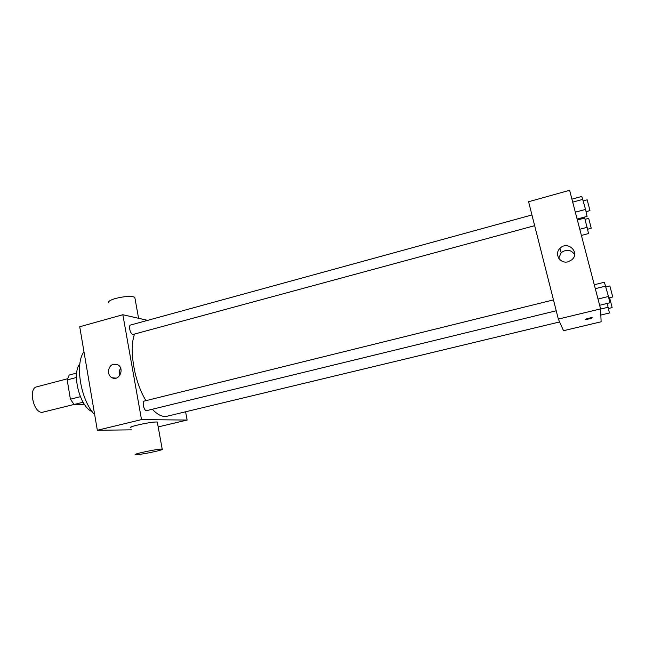 <?xml version="1.0" encoding="UTF-8"?>
<svg xmlns="http://www.w3.org/2000/svg" width="645" height="645" viewBox="0 0 645 645"><rect width="100%" height="100%" fill="white"/><g stroke="black" fill="none" stroke-linecap="round" stroke-linejoin="round"><path stroke-width="0.97" d="M67.451 378.792L36.66 386.847C28.203 388.274 33.435 412.897 42.102 412.357L74.046 404.463M80.343 396.691L70.402 399.215L67.193 379.913L69.168 375.043L76.682 373.068M84.721 404.786L74.078 404.496L70.402 399.215M83.076 402.222L74.078 404.496M76.424 377.502L67.193 379.913M92.179 411.639C79.907 407.027 71.353 373.721 79.883 363.764M112.085 377.76L112.085 377.776C106.619 375.414 107.739 365.465 113.576 364.248L117.858 364.812C125.009 368.472 119.091 381.638 112.053 377.76L116.1 378.139M94.678 414.703C80.714 400.343 74.635 363.804 83.971 351.719M131.395 429.844L97.331 430.263L79.722 326.749L122.848 314.736L147.657 320.355M185.591 411.792L187.123 420.048L158.186 426.917M556.224 310.777L146.738 410.607C144.053 411.518 141.65 401.456 144.448 401.021L553.466 299.901M187.123 420.048L141.505 419.613L122.848 314.736M534.665 225.677L133.289 334.384C130.701 335.344 127.928 325.507 130.653 325.016L531.948 214.954M559.61 321.944L167.152 416.219C162.613 417.242 157.662 414.92 152.301 409.253M145.972 400.65C134.305 381.993 128.839 349.485 134.539 334.046M131.024 427.74C125.719 427.119 153.397 421.169 157.316 422.096L157.428 422.733M141.505 419.613L97.331 430.263M120.671 368.174C119.188 370.448 118.906 372.858 119.817 375.398M155.203 451.508C161.185 450.105 163.516 449.291 162.185 449.073C158.339 448.646 130.524 454.556 135.756 454.693C139.57 454.572 146.052 453.508 155.203 451.508M109.094 303.029C107.594 301.763 109.698 300.248 115.415 298.49C124.388 296.289 130.846 295.87 134.781 297.24L135.047 298.716M600.584 308.891L601.124 321.782L563.537 330.7L558.328 319.082L528.594 201.732L569.616 190.307L600.584 308.891L558.328 319.082M568.108 261.765C560.11 264.2 553.894 253.832 559.997 248.333C567.616 240.206 580.508 252.493 571.889 259.742L568.108 261.765M592.336 317.759C590.659 318.614 588.377 319.186 585.499 319.501C583.999 319.404 591.005 317.501 592.183 317.687L592.336 317.759C590.659 318.606 588.377 319.186 585.499 319.501L585.346 319.436M558.723 258.266L561.142 252.743C566.391 248.946 570.889 249.542 574.63 254.525M599.64 305.279L609.791 302.819L608.469 296.474L604.381 282.244L594.279 284.751M608.469 296.474L598.012 299.03M605.736 286.09L595.303 288.67M605.953 286.92L609.88 285.953L612.75 296.95L608.775 297.966M577.13 219.058L587.063 216.381L585.563 209.415L581.806 196.419L571.922 199.144M585.563 209.415L575.332 212.189M582.911 199.337L572.712 202.143M583.314 200.869L587.176 199.805L589.965 210.568L586.063 211.754M600.842 315.034L609.428 312.978L607.211 303.448M608.203 307.246L600.592 309.084M609.622 297.756L612.137 307.601L608.477 308.52M581.403 235.441L588.571 233.546L584.443 217.091M587.216 227.282L579.791 229.257M584.781 218.018L577.372 220.01M585.112 219.292L588.675 218.333L591.239 228.217L587.643 229.273M162.185 449.073L157.316 422.096M134.781 297.24L138.578 318.299M561.142 252.743L559.997 248.333"/></g></svg>
